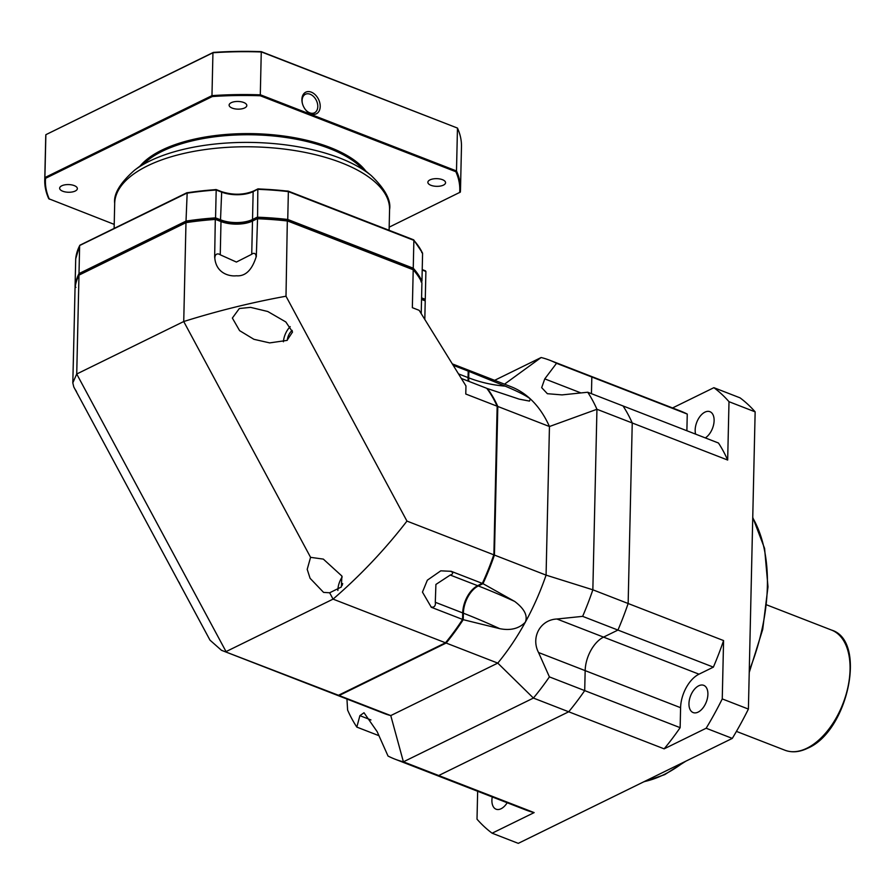 <?xml version="1.0" encoding="UTF-8"?>
<svg xmlns="http://www.w3.org/2000/svg" width="895" height="895" viewBox="0 0 895 895"><rect width="100%" height="100%" fill="white"/><g stroke="black" fill="none" stroke-linecap="round" stroke-linejoin="round"><path stroke-width="1.34" d="M477.65 791.269L477.013 819.182A250.891 144.979 -68.8 0 0 492.127 833.2L518.272 843.358L732.3 738.397A250.891 144.979 -68.8 0 0 748.399 709.075L755.145 411.857A250.891 144.979 -68.8 0 0 740.031 397.839L713.886 387.68L672.559 407.952M727.669 460.041A213.939 123.622 -68.8 0 0 718.461 443.014L623.032 405.95A213.939 123.622 111.2 0 1 632.239 422.977L727.669 460.041L729 401.698A250.891 144.979 -68.8 0 0 713.886 387.68M686.879 430.741L687.259 414.072A213.939 123.622 -68.8 0 0 680.457 411.018L585.028 373.953A213.939 123.622 111.2 0 1 591.83 377.008A213.939 123.622 -68.8 0 0 585.028 373.953L549.731 360.237A213.939 123.622 -68.8 0 0 541.139 357.519L494.633 380.319M705.316 437.912A14.611 8.435 -68.8 0 0 714.109 420.65A14.611 8.435 -68.8 0 0 709.925 411.689A14.611 8.435 -68.8 0 0 700.315 416.03A14.611 8.435 -68.8 0 0 695.169 429.947A14.611 8.435 -68.8 0 0 695.628 434.142M423.324 769.745A213.939 123.622 111.2 0 0 430.115 772.81A213.939 123.622 -68.8 0 0 438.707 775.529A213.939 123.622 111.2 0 1 430.115 772.81L525.555 809.874A213.939 123.622 -68.8 0 0 534.147 812.604L492.127 833.2M492.25 796.942A14.611 8.435 -68.8 0 0 491.903 800.231A14.611 8.435 -68.8 0 0 496.087 809.203A14.611 8.435 -68.8 0 0 507.196 802.737M664.146 748.846A213.939 123.622 -68.8 0 0 680.144 727.669L584.703 690.604A213.939 123.622 111.2 0 1 568.705 711.782L664.146 748.846L706.155 728.239A250.891 144.979 -68.8 0 0 722.254 698.917L723.574 640.574A213.939 123.622 -68.8 0 1 713.371 667.133L617.942 630.069A213.939 123.622 -68.8 0 0 628.145 603.51L632.239 422.977A213.939 123.622 -68.8 0 0 623.032 405.95L587.724 392.234L562.038 394.896L547.36 393.699L541.676 387.636L544.764 378.876L556.533 363.303A213.939 123.622 -68.8 0 0 549.731 360.237M680.144 727.669L680.592 707.699A27.499 15.886 111.2 0 1 698.995 674.181L713.371 667.133M688.96 703.593A14.611 8.435 -68.8 0 0 693.144 712.565A14.611 8.435 -68.8 0 0 702.754 708.213A14.611 8.435 -68.8 0 0 707.9 694.296A14.611 8.435 -68.8 0 0 703.716 685.335A14.611 8.435 -68.8 0 0 694.106 689.687A14.611 8.435 -68.8 0 0 688.96 703.593M755.145 411.857L729 401.698M687.259 414.072L556.533 363.303M591.45 393.677L591.83 377.008L591.45 393.677M723.574 640.574L628.145 603.51A213.939 123.622 111.2 0 1 617.942 630.069L582.645 616.353A213.939 123.622 -68.8 0 0 592.848 589.805L596.943 409.272A213.939 123.622 -68.8 0 0 587.724 392.234M534.147 812.604L438.707 775.529L568.705 711.782A213.939 123.622 -68.8 0 0 584.703 690.604L585.162 670.635A27.499 15.886 111.2 0 1 603.554 637.117L617.942 630.069L603.554 637.117L556.947 619.016L582.645 616.353M748.399 709.075L722.254 698.917M732.3 738.397L706.155 728.239M346.947 699.029L347.607 710.071A213.939 123.622 -68.8 0 0 356.825 727.098L359.891 715.653L363.996 712.744L377.164 731.674L388.027 756.04A213.939 123.622 -68.8 0 0 394.818 759.094A213.939 123.622 -68.8 0 0 403.41 761.824L438.707 775.529L568.705 711.782L533.409 698.066A213.939 123.622 -68.8 0 0 549.407 676.888L584.703 690.604L585.162 670.635A27.499 15.886 111.2 0 1 603.554 637.117L698.995 674.181M332.011 693.222A175.275 101.28 -68.8 0 0 332.347 693.356L383.977 713.404A175.275 101.28 -68.8 0 0 390.768 715.586L339.127 695.527L446.146 643.046L497.777 663.106L533.409 698.066L403.41 761.824L390.768 715.586L497.777 663.106A175.275 101.28 -68.8 0 0 525.298 622.238A175.275 101.28 -68.8 0 0 546.073 575.127L592.848 589.805L628.145 603.51L632.239 422.977L596.943 409.272L549.452 426.523A175.275 101.28 -68.8 0 0 530.366 398.946A175.275 101.28 -68.8 0 0 510.888 386.64L459.258 366.581A175.275 101.28 -68.8 0 0 458.922 366.458M549.407 676.888L538.544 652.522C530.634 637.318 540.412 619.631 556.947 619.016M332.347 693.356A175.275 101.28 -68.8 0 0 339.127 695.527M468.868 381.371A22.341 12.91 -68.8 0 1 468.711 377.847L468.857 371.358A175.275 101.28 -68.8 0 0 459.258 366.581M487.081 388.743L487.417 388.575A175.275 101.28 -68.8 0 1 497.81 406.464L494.432 555.068A175.275 101.28 -68.8 0 1 482.987 583.663L478.322 585.956A22.341 12.91 -68.8 0 0 463.375 613.187L463.218 619.676A175.275 101.28 -68.8 0 1 446.146 643.046M378.909 735.679L356.825 727.098M541.139 357.519L504.523 384.156M494.432 555.068L546.073 575.127L549.452 426.523L497.81 406.464M468.857 371.358L505.227 386.148C518.026 391.518 526.405 395.78 530.366 398.946L529.471 401.094L519.268 399.159L487.417 388.575M482.987 583.663L514.681 601.429C524.414 608.779 527.961 615.715 525.298 622.238C518.999 628.648 510.474 630.796 499.723 628.659L463.218 619.676M421.221 313.642L421.914 282.73A175.275 76.019 -178.7 0 0 413.21 269.753L287.329 220.584A174.413 75.639 -178.7 0 0 257.559 218.358L256.306 256.675A175.275 76.019 -178.7 0 0 256.216 256.664A24.4 10.583 1.3 0 1 256.071 256.787A5.392 3.121 -68.8 0 0 251.73 254.281L252.491 221.043L257.156 218.749A175.275 76.019 -178.7 0 1 287.709 221.02L413.21 269.753L412.349 307.679L419.173 310.33L465.959 385.946L465.78 394.024L497.15 406.207A175.275 101.28 -68.8 0 0 486.768 388.318L461.317 378.44M412.539 269.205L287.317 220.573A174.413 75.639 -178.7 0 0 257.559 218.358L253.162 220.517L257.559 218.358L257.827 189.337A175.275 76.019 1.3 0 1 288.369 191.608L287.742 219.465A175.275 76.019 -178.7 0 0 257.189 217.194L252.524 219.488A22.341 9.688 1.3 0 1 221.031 219.991L215.561 217.865L216.187 190.008L221.669 192.134L220.461 221.043A23.203 10.058 -178.7 0 0 253.162 220.517L252.491 221.043A22.341 9.688 -178.7 0 1 220.998 221.546L215.516 219.42A175.275 76.019 -178.7 0 0 185.981 222.654L186.015 221.099L79.006 273.59A175.275 76.019 -178.7 0 0 75.068 286.769L75.706 258.901A175.275 76.019 1.3 0 1 79.633 245.722L79.006 273.59L79.778 274.541L186.507 222.195L78.973 275.134A175.275 76.019 -178.7 0 0 75.035 288.313L74.173 326.239A175.275 76.019 1.3 0 0 74.173 326.272L72.808 382.87L73.782 386.942L209.989 640.149L221.445 650.285L338.478 695.27A175.275 101.28 -68.8 0 1 331.687 693.099L221.445 650.285M221.132 191.631L221.669 192.134A22.341 9.688 -178.7 0 0 253.151 191.631L252.524 219.488A0.861 0.593 -116.1 0 0 253.162 220.517A23.203 10.058 1.3 0 1 220.461 221.043L215.303 219.04L220.998 221.546L220.248 254.795L236.403 262.056L251.73 254.281M80.449 245.129L186.652 193.242A175.275 76.019 1.3 0 1 216.187 190.008L215.963 189.628A174.413 75.639 1.3 0 0 187.178 192.783L186.015 221.099A175.275 76.019 -178.7 0 1 215.561 217.865L215.303 219.04A174.413 75.639 -178.7 0 0 186.507 222.195A174.413 75.639 -178.7 0 1 215.303 219.04L214.655 257.346A175.275 76.019 -178.7 0 1 214.744 257.335C215.796 273.546 229.758 276.611 236.325 275.783C245.353 276.544 251.987 270.167 256.216 256.664M425.259 299.411A175.275 76.019 -178.7 0 1 425.103 300.765L425.27 299.31L424.375 300.239L421.545 299.143L425.226 300.865L424.812 319.448M287.329 220.584L285.997 296.223L406.956 521.091L493.783 554.81A175.275 101.28 -68.8 0 1 482.338 583.406L450.968 571.223A175.275 101.28 111.2 0 1 450.923 571.301A24.4 14.096 -68.8 0 0 450.733 571.334A5.392 2.338 -178.7 0 1 450.241 575.049L435.91 584.435L435.294 602.279L462.715 612.93L462.57 619.429L431.189 607.235A175.275 101.28 111.2 0 0 431.245 607.168L422.462 592.11L427.34 580.184L440.787 570.831L450.923 571.301M421.545 299.433L425.226 300.865M474.674 587.601A23.203 13.403 -68.8 0 0 462.816 613.455L462.67 619.575A174.413 100.788 -68.8 0 1 446.023 642.341L445.486 642.789L333.063 599.124L226.043 651.605L76.724 374.009L78.973 275.134L185.981 222.654L183.732 321.529L310.576 557.339L307.209 569.343L310.084 578.293L323.565 592.389L329.651 592.781L333.063 599.124C360.316 575.597 384.951 549.586 406.956 521.091M220.248 254.795A5.392 3.725 63.9 0 0 214.923 257.447A24.4 10.583 1.3 0 1 214.744 257.335M338.478 695.27L445.486 642.789A175.275 101.28 -68.8 0 0 462.57 619.429L462.67 619.575M468.253 381.125A23.203 13.403 -68.8 0 1 468.152 378.126L468.208 371.101L453.161 365.261M458.497 373.886L468.051 377.6L468.208 371.101A175.275 101.28 -68.8 0 0 458.598 366.323L452.311 363.885M431.245 607.168A24.4 14.096 -68.8 0 1 431.2 606.922A5.392 3.725 63.9 0 0 435.294 602.279M450.241 575.049L477.661 585.699L482.741 583.025A174.413 100.788 -68.8 0 0 493.883 555.146L497.15 406.207L493.883 555.146M72.808 382.87L76.724 374.009L183.732 321.529C217.552 310.901 251.64 302.476 285.997 296.223M310.576 557.339L323.33 559.106L341.879 576.022L341.342 587.008L329.651 592.781M342.203 576.962A15.461 8.939 -68.8 0 0 337.874 590.476M250.578 307.365L267.773 311.505L285.841 321.965L292.542 332L287.026 340.402L269.686 342.897L253.923 339.306L239.591 330.635L232.364 318.061L239.334 308.518L250.578 307.365M283.402 341.778A15.461 8.939 111.2 0 1 290.215 326.653M287.284 340.268A9.453 5.459 111.2 0 1 292.184 330.423M477.661 585.699A22.341 12.91 -68.8 0 0 474.395 587.814A22.341 12.91 -68.8 0 0 462.715 612.93L462.816 613.455M468.152 378.126L468.051 377.6A22.341 12.91 -68.8 0 0 468.208 381.113M76.467 391.484L74.945 389.112M179.716 583.439L178.206 581.068M342.147 585.442A9.453 5.459 111.2 0 1 342.695 583.585M134.407 170.307A134.955 58.533 1.3 0 1 134.63 170.139L149.252 159.131A118.565 51.418 1.3 0 1 329.505 148.514A118.565 51.418 1.3 0 1 357.06 163.841L371.156 175.509A134.955 58.533 1.3 0 1 371.38 175.688M287.955 191.161A174.413 75.639 1.3 0 0 258.23 188.946L253.151 191.631A0.861 0.593 63.9 0 1 253.43 191.105L257.995 188.867M412.517 269.194L413.244 268.209L413.87 240.352L413.188 239.782M421.679 252.435L422.585 253.33L421.679 252.435M421.579 297.878L425.27 299.31L425.897 271.453L422.205 270.022M287.317 220.573L287.742 219.465L413.244 268.209A175.275 76.019 -178.7 0 1 421.959 281.187L421.008 281.847L421.959 281.187L422.585 253.33A175.275 76.019 1.3 0 0 413.87 240.352L288.369 191.608M75.706 258.8L79.7 245.454M75.93 287.384L75.068 286.769M142.943 164.658A118.565 51.418 1.3 0 1 162.387 151.199A118.565 51.418 -178.7 0 1 363.101 169.658M114.213 224.376L48.755 198.724A207.931 90.171 1.3 0 1 44.75 180.119L45.723 137.237A207.931 90.171 1.3 0 1 45.869 134.686L213.323 52.413A207.237 89.88 1.3 0 1 261.273 51.641L457.468 128.075A207.931 90.171 1.3 0 1 461.473 146.679L460.5 189.55A207.931 90.171 1.3 0 1 460.354 192.101L389.168 227.162M213.323 52.413L212.943 52.76A207.931 90.171 1.3 0 1 261.519 51.977L457.468 128.075L456.495 170.956A207.931 90.171 1.3 0 1 460.5 189.55M49.37 199.193A207.237 89.88 1.3 0 1 45.555 178.318L44.895 177.568L45.869 134.686L212.943 52.76L211.97 95.631A207.931 90.171 1.3 0 1 260.546 94.848L456.495 170.956L455.846 171.717A207.237 89.88 1.3 0 1 459.661 192.593M261.273 51.641L260.277 95.765L455.846 171.717M301.906 99.434A12.027 8.312 -116.1 0 1 311.303 92.151A12.027 8.312 -116.1 0 1 320.209 106.55A12.027 8.312 -116.1 0 1 314.984 114.269A12.027 8.312 -116.1 0 1 305.452 109.637A12.027 8.312 -116.1 0 1 302.376 103.361A12.027 8.312 -116.1 0 1 301.906 99.434A12.027 8.312 63.9 0 0 306.75 111.092A12.027 8.312 63.9 0 0 316.36 113.788A12.027 8.312 63.9 0 0 320.209 106.55A12.027 8.312 63.9 0 0 315.376 94.892A12.027 8.312 63.9 0 0 305.766 92.196A12.027 8.312 63.9 0 0 301.906 99.434M45.555 178.318L212.316 96.537A207.237 89.88 1.3 0 1 260.277 95.765M365.854 171.124A119.427 51.798 -178.7 0 0 275.369 135.022A119.427 51.798 -178.7 0 0 161.749 150.17A119.427 51.798 1.3 0 0 140.123 166M243.708 102.489A8.849 3.837 1.3 0 1 246.819 105.509A8.849 3.837 1.3 0 1 241.639 108.866A8.849 3.837 1.3 0 1 232.23 108.116A8.849 3.837 1.3 0 1 229.12 105.107A8.849 3.837 1.3 0 1 234.3 101.739A8.849 3.837 1.3 0 1 243.708 102.489M74.24 185.601A8.849 3.837 1.3 0 1 77.35 188.621A8.849 3.837 1.3 0 1 72.171 191.977A8.849 3.837 1.3 0 1 62.762 191.228A8.849 3.837 1.3 0 1 59.652 188.219A8.849 3.837 1.3 0 1 64.832 184.851A8.849 3.837 1.3 0 1 74.24 185.601M442.454 179.682A8.849 3.837 1.3 0 1 445.565 182.692A8.849 3.837 1.3 0 1 440.385 186.059A8.849 3.837 1.3 0 1 430.976 185.31A8.849 3.837 1.3 0 1 427.866 182.289A8.849 3.837 1.3 0 1 433.046 178.933A8.849 3.837 1.3 0 1 442.454 179.682M212.316 96.537L211.97 95.631L44.895 177.568A207.931 90.171 1.3 0 0 44.75 180.119M302.443 103.619A10.315 7.126 -116.1 0 1 302.107 100.497A10.315 7.126 -116.1 0 1 305.408 94.277A10.315 7.126 -116.1 0 1 313.642 96.593A10.315 7.126 -116.1 0 1 317.792 106.583A10.315 7.126 -116.1 0 1 314.492 112.792A10.315 7.126 -116.1 0 1 305.296 109.425M644.199 781.603A154.656 89.366 -68.8 0 0 663.9 774.645A154.656 89.366 111.2 0 0 683.735 762.216M680.592 707.699L538.544 652.522M752.74 517.858A154.656 89.366 111.2 0 1 749.272 670.456M766.769 604.908L831.589 630.091A64.44 37.232 111.2 0 1 848.068 686.51A64.44 37.232 111.2 0 1 806.943 748.209A64.44 37.232 -68.8 0 1 784.926 750.223L736.428 731.394M370.955 719.949L359.891 715.653M468.711 377.847A178.642 142.115 132.8 0 0 505.227 386.148M463.375 613.187A178.642 32.544 -151.2 0 1 499.723 628.659M478.322 585.956A178.642 32.544 -151.2 0 1 514.681 601.429M580.911 392.916L544.764 378.876M339.798 158.057A134.955 58.533 1.3 0 1 371.156 175.509C385.096 188.934 391.227 200.29 389.571 209.587L389.571 209.587A137.472 59.618 1.3 0 0 341.308 162.733A137.472 59.618 1.3 0 0 195.155 151.143A137.472 59.618 1.3 0 0 114.694 203.344L114.694 203.344C113.452 193.991 120.098 182.927 134.63 170.139L134.63 170.139A134.955 58.533 1.3 0 1 339.798 158.057M221.613 191.821A23.203 10.058 -178.7 0 0 253.184 191.407M253.822 191.105A0.861 0.593 63.9 0 0 253.43 191.105C243.485 195.076 232.823 195.244 221.423 191.608L216.087 189.539L186.977 192.727M752.751 517.411L764.587 548.411L767.988 586.829L762.708 629.409L749.227 672.503M685.917 761.142L664.694 774.634L643.572 781.917M831.589 630.091C867.367 640.786 847.979 731.349 807.726 748.198C799.571 752.169 791.974 752.84 784.926 750.223M430.115 772.81L394.818 759.094M114.124 228.426L114.694 203.344M389.101 230.295L389.571 209.587M258.062 188.856L288.168 191.094M413.535 239.782L288.224 191.116M422.518 253.005L413.736 239.916M186.842 192.761L79.991 245.163M422.216 269.585L425.505 270.861"/></g></svg>
